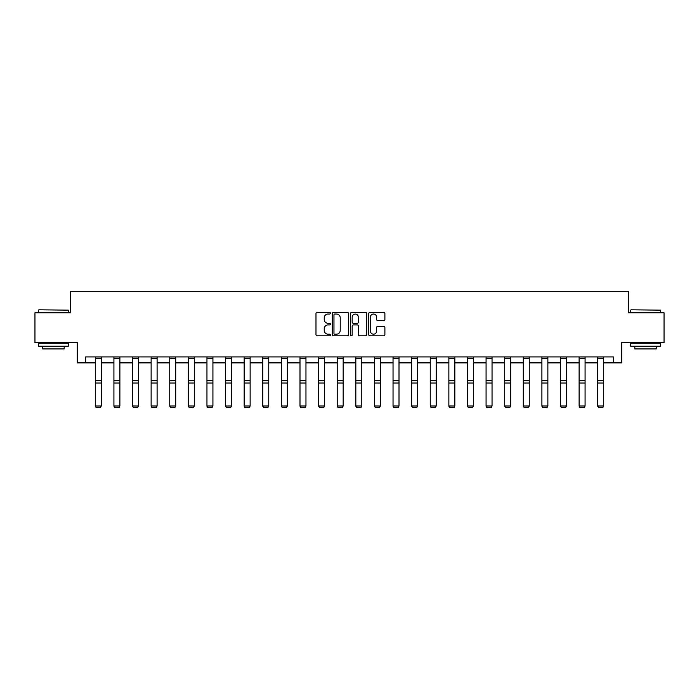 <?xml version="1.0" encoding="UTF-8"?>
<svg xmlns="http://www.w3.org/2000/svg" width="699" height="699" viewBox="0 0 699 699"><rect width="100%" height="100%" fill="white"/><g stroke="black" fill="none" stroke-linecap="round" stroke-linejoin="round"><path stroke-width="1.05" d="M330.417 313.222A0.821 0.821 0 0 0 329.596 312.401L317.154 312.401A1.171 1.171 0 0 0 315.983 313.571L315.983 334.646A1.171 1.171 0 0 0 317.154 335.826L329.596 335.826A0.821 0.821 0 0 0 330.417 335.004A0.821 0.821 0 0 0 329.596 334.183L327.988 334.183A3.748 3.748 0 0 1 324.24 330.435L324.24 328.679A3.748 3.748 0 0 1 327.988 324.93L329.596 324.93A0.821 0.821 0 0 0 330.417 324.109A0.821 0.821 0 0 0 329.596 323.296L327.988 323.296A3.748 3.748 0 0 1 324.24 319.548L324.24 317.792A3.748 3.748 0 0 1 327.988 314.043L329.596 314.043A0.821 0.821 0 0 0 330.417 313.222M383.716 320.658A1.171 1.171 0 0 0 384.887 319.487L384.887 313.571A1.171 1.171 0 0 0 383.716 312.401L369.902 312.401A1.171 1.171 0 0 0 368.731 313.571L368.731 334.646A1.171 1.171 0 0 0 369.902 335.826L383.716 335.826A1.171 1.171 0 0 0 384.887 334.646L384.887 327.508A1.171 1.171 0 0 0 383.716 326.337L377.81 326.337A1.171 1.171 0 0 0 376.639 327.508L376.639 331.046A3.128 3.128 0 0 1 373.502 334.183A3.128 3.128 0 0 1 370.374 331.046L370.374 317.18A3.128 3.128 0 0 1 373.502 314.043A3.128 3.128 0 0 1 376.639 317.18L376.639 319.487A1.171 1.171 0 0 0 377.81 320.658L383.716 320.658M85.645 362.877L85.645 356.918L613.355 356.918L613.355 362.877L621.708 362.877L621.708 342.606L664.05 342.606L664.05 312.785L628.506 312.785L628.506 291.308L70.494 291.308L70.494 312.785L34.95 312.785L34.95 342.606L77.292 342.606L77.292 362.877L95.309 362.877M348.478 313.571A1.171 1.171 0 0 0 347.307 312.401L333.493 312.401A1.171 1.171 0 0 0 332.322 313.571L332.322 334.646A1.171 1.171 0 0 0 333.493 335.826L347.307 335.826A1.171 1.171 0 0 0 348.478 334.646L348.478 313.571M351.693 312.401L365.507 312.401A1.171 1.171 0 0 1 366.678 313.571L366.678 334.646A1.171 1.171 0 0 1 365.507 335.826L359.601 335.826A1.171 1.171 0 0 1 358.43 334.646L358.43 326.101A1.171 1.171 0 0 0 357.259 324.93L353.336 324.93A1.171 1.171 0 0 0 352.165 326.101L352.165 335.004A0.821 0.821 0 0 1 351.344 335.826A0.821 0.821 0 0 1 350.522 335.004L350.522 313.571A1.171 1.171 0 0 1 351.693 312.401M101.268 362.877L113.92 362.877M119.878 362.877L132.522 362.877M138.489 362.877L151.133 362.877M157.1 362.877L169.743 362.877M175.702 362.877L188.346 362.877M194.313 362.877L206.956 362.877M212.924 362.877L225.567 362.877M231.526 362.877L244.169 362.877M250.137 362.877L262.78 362.877M268.748 362.877L281.391 362.877M287.35 362.877L299.993 362.877M305.961 362.877L318.604 362.877M324.572 362.877L337.215 362.877M343.174 362.877L355.826 362.877M361.785 362.877L374.428 362.877M380.396 362.877L393.039 362.877M399.007 362.877L411.65 362.877M417.609 362.877L430.252 362.877M436.22 362.877L448.863 362.877M454.831 362.877L467.474 362.877M473.433 362.877L486.076 362.877M492.044 362.877L504.687 362.877M510.654 362.877L523.298 362.877M529.257 362.877L541.9 362.877M547.867 362.877L560.511 362.877M566.478 362.877L579.121 362.877M585.08 362.877L597.732 362.877M603.691 362.877L613.355 362.877M334.777 314.043A0.821 0.821 0 0 0 333.956 314.865L333.956 333.362A0.821 0.821 0 0 0 334.777 334.183L336.472 334.183A3.748 3.748 0 0 0 340.221 330.435L340.221 317.792A3.748 3.748 0 0 0 336.472 314.043L334.777 314.043M358.43 317.232A3.128 3.128 0 0 0 355.293 314.104A3.128 3.128 0 0 0 352.165 317.232L352.165 322.125A1.171 1.171 0 0 0 353.336 323.296L357.259 323.296A1.171 1.171 0 0 0 358.43 322.125L358.43 317.232M95.309 406.206L96.2 407.692L95.309 405.997L101.268 405.997L100.376 407.692L96.2 407.604L100.376 407.692M101.268 358.22L95.309 358.22L95.309 356.936L101.268 356.936L101.268 405.997L100.376 407.604M95.309 358.22L95.309 405.997L96.2 407.604M38.891 309.797L68.353 310.155L38.891 309.797M53.439 346.18L38.532 346.18L38.532 343.2L68.353 343.2L68.353 346.18L53.439 346.18M64.177 346.18L64.177 348.923L42.7 348.923L42.7 346.18M631.005 309.797L660.468 310.155L631.005 309.797M645.561 346.18L630.647 346.18L630.647 343.2L660.468 343.2L660.468 346.18L645.561 346.18M656.3 346.18L656.3 348.923L634.823 348.923L634.823 346.18M113.92 406.206L114.811 407.692L113.92 405.997L119.878 405.997L118.987 407.692L114.811 407.604L118.987 407.692M132.522 406.206L133.422 407.692L132.522 405.997L138.489 405.997L137.589 407.692L133.422 407.604L137.589 407.692M119.878 358.22L113.92 358.22L113.92 356.936L119.878 356.936L119.878 405.997L118.987 407.604M113.92 358.22L113.92 405.997L114.811 407.604M138.489 358.22L132.522 358.22L132.522 356.936L138.489 356.936L138.489 405.997L137.589 407.604M132.522 358.22L132.522 405.997L133.422 407.604M151.133 406.206L152.024 407.692L151.133 405.997L157.1 405.997L156.2 407.692L152.024 407.604L156.2 407.692M169.743 406.206L170.635 407.692L169.743 405.997L175.702 405.997L174.811 407.692L170.635 407.604L174.811 407.692M188.346 406.206L189.246 407.692L188.346 405.997L194.313 405.997L193.422 407.692L189.246 407.604L193.422 407.692M157.1 358.22L151.133 358.22L151.133 356.936L157.1 356.936L157.1 405.997L156.2 407.604M151.133 358.22L151.133 405.997L152.024 407.604M175.702 358.22L169.743 358.22L169.743 356.936L175.702 356.936L175.702 405.997L174.811 407.604M169.743 358.22L169.743 405.997L170.635 407.604M194.313 358.22L188.346 358.22L188.346 356.936L194.313 356.936L194.313 405.997L193.422 407.604M188.346 358.22L188.346 405.997L189.246 407.604M206.956 406.206L207.848 407.692L206.956 405.997L212.924 405.997L212.024 407.692L207.848 407.604L212.024 407.692M212.924 358.22L206.956 358.22L206.956 356.936L212.924 356.936L212.924 405.997L212.024 407.604M206.956 358.22L206.956 405.997L207.848 407.604M225.567 406.206L226.459 407.692L225.567 405.997L231.526 405.997L230.635 407.692L226.459 407.604L230.635 407.692M231.526 358.22L225.567 358.22L225.567 356.936L231.526 356.936L231.526 405.997L230.635 407.604M225.567 358.22L225.567 405.997L226.459 407.604M244.169 406.206L245.069 407.692L244.169 405.997L250.137 405.997L249.246 407.692L245.069 407.604L249.246 407.692M250.137 358.22L244.169 358.22L244.169 356.936L250.137 356.936L250.137 405.997L249.246 407.604M244.169 358.22L244.169 405.997L245.069 407.604M262.78 406.206L263.672 407.692L262.78 405.997L268.748 405.997L267.848 407.692L263.672 407.604L267.848 407.692M268.748 358.22L262.78 358.22L262.78 356.936L268.748 356.936L268.748 405.997L267.848 407.604M262.78 358.22L262.78 405.997L263.672 407.604M281.391 406.206L282.282 407.692L281.391 405.997L287.35 405.997L286.459 407.692L282.282 407.604L286.459 407.692M287.35 358.22L281.391 358.22L281.391 356.936L287.35 356.936L287.35 405.997L286.459 407.604M281.391 358.22L281.391 405.997L282.282 407.604M299.993 406.206L300.893 407.692L299.993 405.997L305.961 405.997L305.07 407.692L300.893 407.604L305.07 407.692M305.961 358.22L299.993 358.22L299.993 356.936L305.961 356.936L305.961 405.997L305.07 407.604M299.993 358.22L299.993 405.997L300.893 407.604M318.604 406.206L319.504 407.692L318.604 405.997L324.572 405.997L323.672 407.692L319.504 407.604L323.672 407.692M324.572 358.22L318.604 358.22L318.604 356.936L324.572 356.936L324.572 405.997L323.672 407.604M318.604 358.22L318.604 405.997L319.504 407.604M337.215 406.206L338.106 407.692L337.215 405.997L343.174 405.997L342.283 407.692L338.106 407.604L342.283 407.692M343.174 358.22L337.215 358.22L337.215 356.936L343.174 356.936L343.174 405.997L342.283 407.604M337.215 358.22L337.215 405.997L338.106 407.604M355.826 406.206L356.717 407.692L355.826 405.997L361.785 405.997L360.894 407.692L356.717 407.604L360.894 407.692M361.785 358.22L355.826 358.22L355.826 356.936L361.785 356.936L361.785 405.997L360.894 407.604M355.826 358.22L355.826 405.997L356.717 407.604M374.428 406.206L375.328 407.692L374.428 405.997L380.396 405.997L379.496 407.692L375.328 407.604L379.496 407.692M380.396 358.22L374.428 358.22L374.428 356.936L380.396 356.936L380.396 405.997L379.496 407.604M374.428 358.22L374.428 405.997L375.328 407.604M393.039 406.206L393.93 407.692L393.039 405.997L399.007 405.997L398.107 407.692L393.93 407.604L398.107 407.692M399.007 358.22L393.039 358.22L393.039 356.936L399.007 356.936L399.007 405.997L398.107 407.604M393.039 358.22L393.039 405.997L393.93 407.604M411.65 406.206L412.541 407.692L411.65 405.997L417.609 405.997L416.718 407.692L412.541 407.604L416.718 407.692M417.609 358.22L411.65 358.22L411.65 356.936L417.609 356.936L417.609 405.997L416.718 407.604M411.65 358.22L411.65 405.997L412.541 407.604M430.252 406.206L431.152 407.692L430.252 405.997L436.22 405.997L435.328 407.692L431.152 407.604L435.328 407.692M436.22 358.22L430.252 358.22L430.252 356.936L436.22 356.936L436.22 405.997L435.328 407.604M430.252 358.22L430.252 405.997L431.152 407.604M448.863 406.206L449.754 407.692L448.863 405.997L454.831 405.997L453.931 407.692L449.754 407.604L453.931 407.692M454.831 358.22L448.863 358.22L448.863 356.936L454.831 356.936L454.831 405.997L453.931 407.604M448.863 358.22L448.863 405.997L449.754 407.604M467.474 406.206L468.365 407.692L467.474 405.997L473.433 405.997L472.541 407.692L468.365 407.604L472.541 407.692M473.433 358.22L467.474 358.22L467.474 356.936L473.433 356.936L473.433 405.997L472.541 407.604M467.474 358.22L467.474 405.997L468.365 407.604M486.076 406.206L486.976 407.692L486.076 405.997L492.044 405.997L491.152 407.692L486.976 407.604L491.152 407.692M492.044 358.22L486.076 358.22L486.076 356.936L492.044 356.936L492.044 405.997L491.152 407.604M486.076 358.22L486.076 405.997L486.976 407.604M504.687 406.206L505.578 407.692L504.687 405.997L510.654 405.997L509.754 407.692L505.578 407.604L509.754 407.692M510.654 358.22L504.687 358.22L504.687 356.936L510.654 356.936L510.654 405.997L509.754 407.604M504.687 358.22L504.687 405.997L505.578 407.604M523.298 406.206L524.189 407.692L523.298 405.997L529.257 405.997L528.365 407.692L524.189 407.604L528.365 407.692M529.257 358.22L523.298 358.22L523.298 356.936L529.257 356.936L529.257 405.997L528.365 407.604M523.298 358.22L523.298 405.997L524.189 407.604M541.9 406.206L542.8 407.692L541.9 405.997L547.867 405.997L546.976 407.692L542.8 407.604L546.976 407.692M547.867 358.22L541.9 358.22L541.9 356.936L547.867 356.936L547.867 405.997L546.976 407.604M541.9 358.22L541.9 405.997L542.8 407.604M560.511 406.206L561.411 407.692L560.511 405.997L566.478 405.997L565.578 407.692L561.411 407.604L565.578 407.692M566.478 358.22L560.511 358.22L560.511 356.936L566.478 356.936L566.478 405.997L565.578 407.604M560.511 358.22L560.511 405.997L561.411 407.604M579.121 406.206L580.013 407.692L579.121 405.997L585.08 405.997L584.189 407.692L580.013 407.604L584.189 407.692M585.08 358.22L579.121 358.22L579.121 356.936L585.08 356.936L585.08 405.997L584.189 407.604M579.121 358.22L579.121 405.997L580.013 407.604M597.732 406.206L598.624 407.692L597.732 405.997L603.691 405.997L602.8 407.692L598.624 407.604L602.8 407.692M603.691 358.22L597.732 358.22L597.732 356.936L603.691 356.936L603.691 405.997L602.8 407.604M597.732 358.22L597.732 405.997L598.624 407.604M101.268 380.754L95.309 380.754M101.268 383.017L95.309 383.017M119.878 380.754L113.92 380.754M119.878 383.017L113.92 383.017M138.489 380.754L132.522 380.754M138.489 383.017L132.522 383.017M157.1 380.754L151.133 380.754M157.1 383.017L151.133 383.017M175.702 380.754L169.743 380.754M175.702 383.017L169.743 383.017M194.313 380.754L188.346 380.754M194.313 383.017L188.346 383.017M212.924 380.754L206.956 380.754M212.924 383.017L206.956 383.017M231.526 380.754L225.567 380.754M231.526 383.017L225.567 383.017M250.137 380.754L244.169 380.754M250.137 383.017L244.169 383.017M268.748 380.754L262.78 380.754M268.748 383.017L262.78 383.017M287.35 380.754L281.391 380.754M287.35 383.017L281.391 383.017M305.961 380.754L299.993 380.754M305.961 383.017L299.993 383.017M324.572 380.754L318.604 380.754M324.572 383.017L318.604 383.017M343.174 380.754L337.215 380.754M343.174 383.017L337.215 383.017M361.785 380.754L355.826 380.754M361.785 383.017L355.826 383.017M380.396 380.754L374.428 380.754M380.396 383.017L374.428 383.017M399.007 380.754L393.039 380.754M399.007 383.017L393.039 383.017M417.609 380.754L411.65 380.754M417.609 383.017L411.65 383.017M436.22 380.754L430.252 380.754M436.22 383.017L430.252 383.017M454.831 380.754L448.863 380.754M454.831 383.017L448.863 383.017M473.433 380.754L467.474 380.754M473.433 383.017L467.474 383.017M492.044 380.754L486.076 380.754M492.044 383.017L486.076 383.017M510.654 380.754L504.687 380.754M510.654 383.017L504.687 383.017M529.257 380.754L523.298 380.754M529.257 383.017L523.298 383.017M547.867 380.754L541.9 380.754M547.867 383.017L541.9 383.017M566.478 380.754L560.511 380.754M566.478 383.017L560.511 383.017M585.08 380.754L579.121 380.754M585.08 383.017L579.121 383.017M603.691 380.754L597.732 380.754M603.691 383.017L597.732 383.017M38.532 312.785L38.532 310.155M45.33 343.2L45.33 342.606M61.547 343.2L61.547 342.606M68.353 312.785L68.353 310.155M630.647 312.785L630.647 310.155M637.453 343.2L637.453 342.606M653.67 343.2L653.67 342.606M660.468 312.785L660.468 310.155"/></g></svg>
